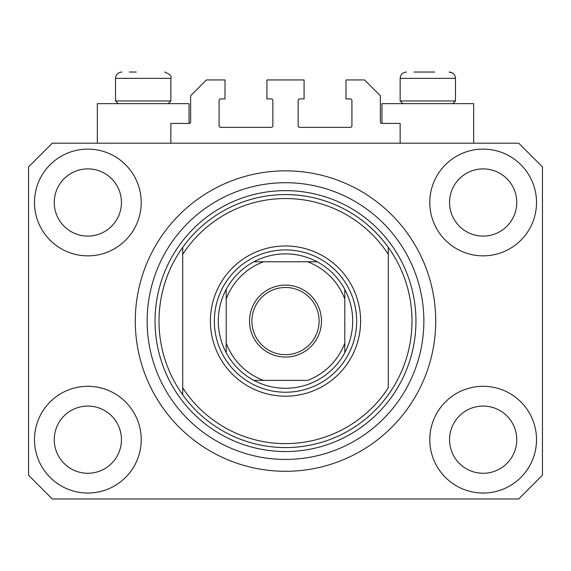 <?xml version="1.0" encoding="UTF-8"?>
<svg xmlns="http://www.w3.org/2000/svg" width="571" height="571" viewBox="0 0 571 571"><rect width="100%" height="100%" fill="white"/><g stroke="black" fill="none" stroke-linecap="round" stroke-linejoin="round"><path stroke-width="0.86" d="M400.143 143.193L400.143 123.422L381.956 123.422A1.585 1.585 0 0 1 380.372 121.844L380.372 95.75L364.562 79.94L345.983 79.94L345.983 98.911L350.33 98.911A1.585 1.585 0 0 1 351.914 100.496L351.914 125.798A1.585 1.585 0 0 1 350.33 127.376L299.732 127.376A1.585 1.585 0 0 1 298.148 125.798L298.148 100.496A1.585 1.585 0 0 1 299.732 98.911L304.079 98.911L304.079 79.94L266.921 79.94L266.921 98.911L271.268 98.911A1.585 1.585 0 0 1 272.852 100.496L272.852 125.798A1.585 1.585 0 0 1 271.268 127.376L220.67 127.376A1.585 1.585 0 0 1 219.086 125.798L219.086 100.496A1.585 1.585 0 0 1 220.67 98.911L225.017 98.911L225.017 79.94L206.438 79.94L190.628 95.75L190.628 121.844A1.585 1.585 0 0 1 189.044 123.422L170.857 123.422L170.857 143.193M34.481 439.67A53.367 53.367 0 0 0 87.848 493.037A53.367 53.367 0 0 0 141.215 439.67A53.367 53.367 0 0 0 87.848 386.303A53.367 53.367 0 0 0 34.481 439.67M429.785 439.67A53.367 53.367 0 0 0 483.152 493.037A53.367 53.367 0 0 0 536.519 439.67A53.367 53.367 0 0 0 483.152 386.303A53.367 53.367 0 0 0 429.785 439.67M429.785 202.484A53.367 53.367 0 0 0 483.152 255.851A53.367 53.367 0 0 0 536.519 202.484A53.367 53.367 0 0 0 483.152 149.117A53.367 53.367 0 0 0 429.785 202.484M34.481 202.484A53.367 53.367 0 0 0 87.848 255.851A53.367 53.367 0 0 0 141.215 202.484A53.367 53.367 0 0 0 87.848 149.117A53.367 53.367 0 0 0 34.481 202.484M473.666 143.193L473.666 103.658L381.956 103.658L381.956 123.422M97.334 143.193L97.334 103.658L189.044 103.658L189.044 123.422M135.284 321.08A150.216 150.216 0 0 0 285.5 471.296A150.216 150.216 0 0 0 435.716 321.08A150.216 150.216 0 0 0 285.5 170.857A150.216 150.216 0 0 0 135.284 321.08M54.245 202.484A33.603 33.603 0 0 0 87.848 236.087A33.603 33.603 0 0 0 121.445 202.484A33.603 33.603 0 0 0 87.848 168.888A33.603 33.603 0 0 0 54.245 202.484M449.555 202.484A33.603 33.603 0 0 0 483.152 236.087A33.603 33.603 0 0 0 516.755 202.484A33.603 33.603 0 0 0 483.152 168.888A33.603 33.603 0 0 0 449.555 202.484M449.555 439.67A33.603 33.603 0 0 0 483.152 473.273A33.603 33.603 0 0 0 516.755 439.67A33.603 33.603 0 0 0 483.152 406.067A33.603 33.603 0 0 0 449.555 439.67M54.245 439.67A33.603 33.603 0 0 0 87.848 473.273A33.603 33.603 0 0 0 121.445 439.67A33.603 33.603 0 0 0 87.848 406.067A33.603 33.603 0 0 0 54.245 439.67M52.268 498.968L518.732 498.968L542.45 475.25L542.45 166.91L518.732 143.193L52.268 143.193L28.55 166.91L28.55 475.25L52.268 498.968M129.353 72.032L136.269 72.032M413.975 72.032L434.731 72.032M451.775 100.967L455.48 100.967L455.48 78.355L400.143 78.355C400.514 74.516 402.619 72.41 406.466 72.032C402.619 72.41 400.514 74.516 400.143 78.355L400.143 100.967L451.775 100.967M167.153 100.967L170.857 100.967L170.857 78.355L115.52 78.355C115.892 74.516 117.997 72.41 121.844 72.032C117.997 72.41 115.892 74.516 115.52 78.355L115.52 100.967L167.153 100.967M360.608 321.08A75.108 75.108 0 0 1 285.5 396.188A75.108 75.108 0 0 1 210.392 321.08A75.108 75.108 0 0 1 285.5 245.973A75.108 75.108 0 0 1 360.608 321.08M159.002 321.08A126.498 126.498 0 0 0 388.28 394.818A126.498 126.498 0 0 0 388.28 247.336L388.28 254.345A122.544 122.544 0 0 0 182.72 254.345L182.72 387.816A122.544 122.544 0 0 0 388.28 387.816L388.28 247.336A126.498 126.498 0 0 0 182.72 247.336L182.72 254.345L182.72 247.336A126.498 126.498 0 0 0 159.002 321.08M423.86 321.08A138.36 138.36 0 0 0 285.5 182.72A138.36 138.36 0 0 0 147.14 321.08A138.36 138.36 0 0 0 285.5 459.434A138.36 138.36 0 0 0 423.86 321.08M182.72 387.816L182.72 394.818L182.72 387.816M321.473 321.08A35.973 35.973 0 0 1 285.5 357.053A35.973 35.973 0 0 1 249.527 321.08A35.973 35.973 0 0 1 285.5 285.107A35.973 35.973 0 0 1 321.473 321.08M251.897 321.08A33.603 33.603 0 0 0 285.5 354.677A33.603 33.603 0 0 0 319.103 321.08A33.603 33.603 0 0 0 285.5 287.477A33.603 33.603 0 0 0 251.897 321.08M352.7 321.08A67.2 67.2 0 0 0 344.798 289.454L344.798 299.068L344.798 289.454A67.2 67.2 0 0 0 253.874 261.782L263.488 261.782L253.874 261.782A67.2 67.2 0 0 0 226.202 352.7L226.202 343.085L226.202 352.7A67.2 67.2 0 0 0 253.874 380.372L307.512 380.372A63.253 63.253 0 0 0 344.798 343.085L344.798 299.068A63.253 63.253 0 0 0 307.512 261.782L263.488 261.782A63.253 63.253 0 0 0 226.202 299.068L226.202 343.085A63.253 63.253 0 0 0 263.488 380.372L253.874 380.372A67.2 67.2 0 0 0 344.798 352.7L344.798 343.085L344.798 352.7A67.2 67.2 0 0 0 352.7 321.08M214.346 321.08A71.154 71.154 0 0 1 285.5 249.92A71.154 71.154 0 0 1 356.654 321.08A71.154 71.154 0 0 1 285.5 392.234A71.154 71.154 0 0 1 214.346 321.08M226.202 289.454L226.202 299.068L226.202 289.454A67.2 67.2 0 0 1 253.874 261.782M317.126 261.782L307.512 261.782L317.126 261.782A67.2 67.2 0 0 1 344.798 289.454M415.952 321.08A130.452 130.452 0 0 1 285.5 451.533A130.452 130.452 0 0 1 155.048 321.08A130.452 130.452 0 0 1 285.5 190.628A130.452 130.452 0 0 1 415.952 321.08M344.798 352.7A67.2 67.2 0 0 1 317.126 380.372M253.874 380.372A67.2 67.2 0 0 1 226.202 352.7M170.857 78.355C171.985 76.207 169.873 74.102 164.534 72.032C169.873 74.102 171.985 76.207 170.857 78.355M452.503 72.995L449.156 72.032C453.003 72.41 455.108 74.516 455.48 78.355L454.966 75.85L453.752 74.016M452.796 103.658L455.48 100.967M402.826 103.658L400.143 100.967M168.174 103.658L170.857 100.967M118.204 103.658L115.52 100.967"/></g></svg>
